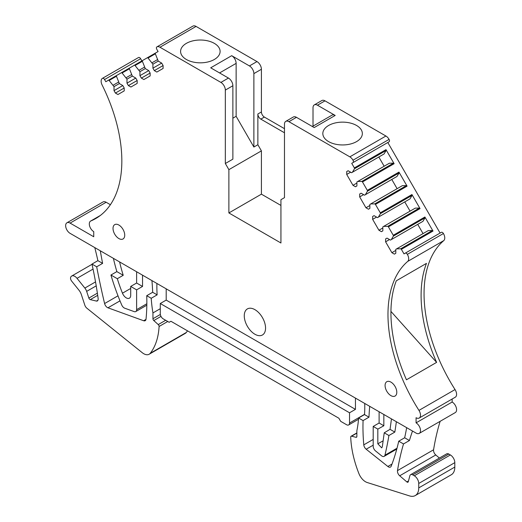 <?xml version="1.0" encoding="UTF-8"?>
<svg xmlns="http://www.w3.org/2000/svg" width="522" height="522" viewBox="0 0 522 522"><rect width="100%" height="100%" fill="white"/><g stroke="black" fill="none" stroke-linecap="round" stroke-linejoin="round"><path stroke-width="0.78" d="M419.212 433.404A6.271 3.621 -120 0 0 420.171 428.379A6.271 3.621 -120 0 0 416.073 422.853L452.15 402.025A6.271 3.621 -120 0 1 456.248 407.551A6.271 3.621 -120 0 1 455.288 412.576L419.212 433.404A6.271 3.621 -120 0 1 416.073 433.097L70.085 233.341A6.271 3.621 -120 0 1 68.721 232.31L68.532 232.12A6.271 3.621 -120 0 1 66.946 222.783A6.271 3.621 -120 0 1 70.085 223.096L93.745 236.753L93.745 231.631A6.271 3.621 -120 0 1 89.647 226.104A6.271 3.621 -120 0 1 90.606 221.08A6.271 3.621 -120 0 1 90.848 220.956A125.88 72.675 -120 0 0 95.767 218.529A125.88 72.675 -120 0 0 102.116 85.001A6.271 3.621 -120 0 1 102.436 78.346A6.271 3.621 -120 0 1 102.469 78.326A2.088 1.207 -120 0 1 104.55 79.54L140.627 58.712L141.886 60.898M355.449 398.097L355.449 409.365L166.192 300.098L166.192 288.829M349.538 412.778L160.28 303.51L160.28 313.755A4.183 2.414 -120 0 0 163.236 318.877L169.148 322.289L170.922 321.265L338.889 418.239L340.664 421.313L346.582 424.732A4.183 2.414 -120 0 0 348.67 424.934A4.183 2.414 -120 0 0 349.538 423.022L349.538 412.778L355.449 409.365M356.872 432.908L351.065 436.255A1.67 0.966 -120 0 1 351.58 436.203L356.017 437.292A1.67 0.966 -120 0 0 356.526 437.24A1.67 0.966 -120 0 0 356.872 436.477L356.872 430.67A125.463 72.434 -120 0 0 358.594 418.011L364.513 414.592A125.463 72.434 -120 0 0 364.728 403.454M369.726 406.338A196.794 113.62 -120 0 0 368.989 417.182L363.077 420.595A196.794 113.62 -120 0 0 363.782 444.855A4.183 2.414 -120 0 0 366.17 449.22L387.853 466.472A4.183 2.414 -120 0 0 390.495 467.059A4.183 2.414 -120 0 0 391.18 466.211A299.765 173.069 -120 0 0 398.736 441.188L403.513 443.941A334.569 193.166 -120 0 0 397.49 470.616A4.183 2.414 -120 0 0 399.702 475.79L435.779 454.962L439.393 458.062M364.513 414.592L368.989 417.182M396.792 449.057L384.159 456.352A4.183 2.414 -120 0 1 381.484 455.745L375.572 450.962A4.183 2.414 -120 0 1 373.197 446.245L373.197 426.435L379.109 423.022L379.109 411.754M379.109 423.022L383.84 425.756L383.84 414.488M396.361 421.711A418.207 241.451 -120 0 1 394.821 432.092L390.045 429.332L391.467 418.892M394.821 432.092L388.91 435.511A418.207 241.451 -120 0 1 384.942 455.197A4.183 2.414 -120 0 1 384.159 456.352M412.504 431.035A334.569 193.166 -120 0 0 409.431 440.529L403.513 443.941M409.431 440.529L404.654 437.769A299.765 173.069 -120 0 0 406.658 427.655M416.073 422.853L416.073 417.731A6.271 3.621 -120 0 0 419.212 418.037A6.271 3.621 -120 0 0 418.964 410.39A125.88 72.675 -120 0 1 407.702 261.424A6.271 3.621 -120 0 0 407.349 254.344A2.088 1.207 -120 0 0 405.268 253.157L404.008 253.888L401.372 249.327A0.835 0.483 -120 0 0 400.687 248.805L396.635 248.85L428.275 230.58L432.327 230.535L400.687 248.805M385.601 238.919L387.017 238.104L385.601 238.919L385.601 241.816L391.878 252.681L394.384 254.129L395.8 253.314L395.8 249.333L396.635 248.85M387.017 238.104L390.469 240.094L391.304 239.611L393.366 236.127A0.835 0.483 -120 0 0 393.255 235.272L424.901 217.002L433.012 231.057A0.835 0.483 -120 0 0 432.327 230.535M372.643 216.46L374.052 215.645L372.643 216.46L372.643 219.357L378.913 230.228L381.425 231.677L382.835 230.861L382.835 226.874L383.67 226.391L387.722 226.346A0.835 0.483 -120 0 1 388.407 226.868L393.255 235.272M374.052 215.645L377.504 217.641L378.339 217.159L380.401 213.674A0.835 0.483 -120 0 0 380.29 212.813L411.936 194.549L420.047 208.604A0.835 0.483 -120 0 0 419.362 208.082L387.722 226.346M359.678 194.008L361.087 193.192L359.678 194.008L359.678 196.905L365.948 207.769L368.46 209.218L369.87 208.402L369.87 204.422L370.705 203.939L374.757 203.893A0.835 0.483 -120 0 1 375.442 204.415L380.29 212.813M361.087 193.192L364.539 195.182L365.374 194.699L367.436 191.215A0.835 0.483 -120 0 0 367.331 190.36L398.971 172.09L407.082 186.145A0.835 0.483 -120 0 0 406.397 185.623L374.757 203.893M389.073 141.782L352.989 162.616L389.073 141.782A2.088 1.207 -120 0 0 389.079 139.387L353.002 160.221A2.088 1.207 -120 0 1 352.989 162.616L351.73 163.34L354.366 167.908A0.835 0.483 -120 0 1 354.471 168.763L352.409 172.247L351.574 172.73L348.122 170.74L346.712 171.555L346.712 174.452L352.983 185.317L355.495 186.765L356.904 185.949L356.904 181.963L357.74 181.48L361.792 181.441A0.835 0.483 -120 0 1 362.477 181.963L367.331 190.36M353.002 160.221A6.271 3.621 -120 0 0 350.451 157.252A6.271 3.621 -120 0 0 349.831 156.848L288.914 121.678A6.271 3.621 -120 0 0 285.782 121.365A6.271 3.621 -120 0 0 284.477 124.243L284.477 197.655L280.934 199.704L280.934 242.998L228.884 212.943L261.411 194.164L280.934 205.433M284.477 128.68L264.373 117.072A4.183 2.414 -120 0 1 261.411 111.949L261.411 69.263A6.271 3.621 -120 0 0 256.981 61.583L196.063 26.413L159.98 47.241L220.904 82.411A6.271 3.621 -120 0 1 225.334 90.091L225.334 163.51L228.884 169.657L228.884 212.943M159.98 47.241A6.271 3.621 -120 0 0 159.367 46.934A6.271 3.621 -120 0 0 156.848 46.928A6.271 3.621 -120 0 0 156.815 46.947A2.088 1.207 -120 0 0 156.822 49.355L158.088 51.547L155.452 53.068A0.835 0.483 -120 0 0 155.341 53.799L158.244 61.113L161.696 63.103L163.105 65.55L163.105 68.447L156.835 72.069L154.323 70.62L152.913 68.173L152.913 64.193L148.026 58.02A0.835 0.483 -120 0 0 147.341 57.753L142.486 60.552A0.835 0.483 -120 0 0 142.382 61.283L145.279 68.597L148.731 70.587L150.14 73.034L150.14 75.931L143.87 79.553L141.358 78.104L139.948 75.657L139.948 71.677L135.061 65.504A0.835 0.483 -120 0 0 134.376 65.237L129.521 68.036A0.835 0.483 -120 0 0 129.417 68.767L132.314 76.081L135.766 78.072L137.175 80.519L137.175 83.416L134.043 85.23L130.905 87.037L128.392 85.588L126.983 83.148L126.983 79.161L122.096 72.989A0.835 0.483 -120 0 0 121.411 72.721L116.556 75.52A0.835 0.483 -120 0 0 116.452 76.251L119.349 83.566L122.8 85.562L124.21 88.003L124.21 90.9L121.078 92.714L117.939 94.521L115.427 93.073L114.018 90.632L114.018 86.645L109.131 80.479A0.835 0.483 -120 0 0 108.445 80.205L116.55 75.527L105.809 81.726L104.55 79.54M265.554 328.097A15.053 8.691 -120 0 0 258.984 312.946A15.053 8.691 -120 0 0 247.382 308.913A15.053 8.691 -120 0 0 244.263 315.803A15.053 8.691 -120 0 0 250.834 330.955A15.053 8.691 -120 0 0 262.435 334.987A15.053 8.691 -120 0 0 265.554 328.097M124.732 235.181A8.28 4.783 -120 0 0 121.117 226.848A8.28 4.783 -120 0 0 114.736 224.63A8.28 4.783 -120 0 0 113.026 228.421A8.28 4.783 -120 0 0 116.634 236.753A8.28 4.783 -120 0 0 123.016 238.972A8.28 4.783 -120 0 0 124.732 235.181M396.792 392.257A8.28 4.783 -120 0 0 393.177 383.924A8.28 4.783 -120 0 0 386.795 381.706A8.28 4.783 -120 0 0 385.086 385.497A8.28 4.783 -120 0 0 388.701 393.829A8.28 4.783 -120 0 0 395.076 396.048A8.28 4.783 -120 0 0 396.792 392.257M100.361 250.821A4.183 2.414 -120 0 0 100.439 251.617A632.423 365.132 -120 0 0 102.606 263.382L96.687 266.801A632.423 365.132 -120 0 0 104.602 303.55A4.183 2.414 -120 0 0 107.956 307.804L143.635 320.736A4.183 2.414 -120 0 0 145.181 320.691A4.183 2.414 -120 0 0 146.03 319.138A196.794 113.62 -120 0 0 146.741 295.693L151.217 298.277A125.463 72.434 -120 0 0 152.946 312.932L160.28 308.704M113.391 258.344A167.281 96.583 -120 0 0 116.856 271.61L123.231 275.29L117.32 278.709A125.463 72.434 -120 0 0 122.468 293.194A6.271 3.621 -120 0 0 129.41 298.186A6.271 3.621 -120 0 0 130.709 295.315L130.709 286.434L136.62 283.022L136.62 271.753M119.616 261.94A125.463 72.434 -120 0 0 123.231 275.29M102.606 263.382L97.888 260.661A334.569 193.166 -120 0 0 94.795 247.611M136.62 283.022L142.539 286.434L142.539 275.172M116.856 271.61L110.945 275.029A167.281 96.583 -120 0 0 121.73 304.985A4.183 2.414 -120 0 0 124.745 308.208L134.206 311.621A4.183 2.414 -120 0 0 135.753 311.569A4.183 2.414 -120 0 0 136.62 309.657L136.62 289.854L142.539 286.434M146.741 295.693L152.659 292.281A196.794 113.62 -120 0 0 151.922 280.588M156.913 283.472A125.463 72.434 -120 0 0 157.135 294.865L151.217 298.277M152.659 292.281L157.135 294.865M160.28 303.51L166.192 300.098M351.065 436.255A1.67 0.966 -120 0 0 350.719 437.084A83.644 48.292 -120 0 0 358.901 473.584A10.871 6.277 -120 0 0 367.214 482.524L409.516 495.9A16.73 9.657 -120 0 0 415.271 495.561A16.73 9.657 -120 0 0 418.735 487.9L418.735 483.463A6.271 3.621 -120 0 0 414.298 475.777L412.726 474.87A4.183 2.414 -120 0 0 410.638 474.661A4.183 2.414 -120 0 0 409.874 475.751L408.263 481.767A1.67 0.966 -120 0 1 407.956 482.204A1.67 0.966 -120 0 1 406.84 481.917L399.702 475.79M415.271 495.561L451.347 474.726A16.73 9.657 -120 0 0 454.812 467.073L454.812 462.636A6.271 3.621 -120 0 0 450.375 454.949L414.298 475.777M412.726 474.87L448.809 454.042L450.375 454.949M448.809 454.042A4.183 2.414 -120 0 0 446.715 453.833L410.638 474.661M440.131 421.332A334.569 193.166 -120 0 0 433.567 449.788A4.183 2.414 -120 0 0 435.779 454.962M452.15 402.025L452.15 399.023M419.212 418.037L455.288 397.209A6.271 3.621 -120 0 0 455.04 389.562L418.964 410.39M455.04 389.562A125.88 72.675 -120 0 1 443.778 240.596A6.271 3.621 -120 0 0 443.426 233.517A2.088 1.207 -120 0 0 441.344 232.329L405.268 253.157L441.344 232.329M351.73 163.34L387.807 142.513L440.085 233.06M362.477 181.963L394.123 163.693L386.006 149.638A0.835 0.483 -120 0 1 386.117 150.493L384.048 153.977L352.409 172.247M389.079 139.387A6.271 3.621 -120 0 0 385.908 136.02L349.831 156.848M312.365 126.507L332.057 115.134A6.271 3.621 60 0 1 335.196 115.447L317.454 105.203A6.271 3.621 -120 0 0 314.316 104.889L321.859 100.537A6.271 3.621 -120 0 1 324.991 100.85L385.908 136.02M335.196 115.447L314.198 127.57L296.457 117.326A6.271 3.621 -120 0 0 293.318 117.013L285.782 121.365M328.619 125.476A19.758 11.406 180 0 1 350.151 123.003A19.758 11.406 180 0 1 362.346 133.547A19.758 11.406 180 0 1 356.559 141.612A19.758 11.406 180 0 1 335.026 144.085A19.758 11.406 180 0 1 322.831 133.547A19.758 11.406 180 0 1 328.619 125.476M314.316 104.889A6.271 3.621 -120 0 0 313.017 107.767L313.017 126.128M256.981 61.583L249.438 65.935A6.271 3.621 -120 0 1 253.875 73.615L253.875 147.034L257.868 144.731L257.868 113.998A4.183 2.414 -120 0 0 258.455 116.386A4.183 2.414 -120 0 0 260.824 119.12L284.477 132.777M249.438 65.935L231.696 55.691A6.271 3.621 60 0 1 236.133 63.371L236.133 116.302L232.877 118.181M231.696 55.691L210.699 67.814L228.44 78.059L220.904 82.411M186.374 43.359A19.758 11.406 180 0 1 207.913 40.886A19.758 11.406 180 0 1 220.108 51.424A19.758 11.406 180 0 1 214.32 59.488A19.758 11.406 180 0 1 192.788 61.961A19.758 11.406 180 0 1 180.586 51.424A19.758 11.406 180 0 1 186.374 43.359M196.063 26.413A6.271 3.621 -120 0 0 192.925 26.1A6.271 3.621 -120 0 0 192.892 26.12L156.881 46.908M140.627 58.712A2.088 1.207 -120 0 0 138.545 57.498A6.271 3.621 -120 0 0 138.513 57.518A6.271 3.621 -120 0 0 138.48 57.537M66.946 222.783L103.023 201.955A6.271 3.621 -120 0 1 106.162 202.268L110.396 204.709M97.888 260.661L91.97 264.073L96.687 266.801M92.022 264.308L71.677 276.053A6.271 3.621 -120 0 1 77.034 278.33L84.858 288.066A6.271 3.621 -120 0 1 86.659 291.374L88.857 298.075A1.67 0.966 -120 0 0 90.26 299.621L96.485 301.083A2.512 1.449 -120 0 0 97.118 301.057A4.183 2.414 -120 0 0 97.314 300.966A4.183 2.414 -120 0 0 98.136 298.453A334.569 193.166 -120 0 0 91.97 264.073M71.677 276.053A6.271 3.621 -120 0 0 70.698 277.208A3.347 1.931 -120 0 0 71.71 281.175L78.966 290.199A8.365 4.829 -120 0 1 81.373 294.617L84.805 305.109A4.183 2.414 -120 0 0 86.92 308.241L142.238 352.689A10.871 6.277 -120 0 0 149.155 354.242A10.871 6.277 -120 0 0 150.245 353.296A83.644 48.292 -120 0 0 159.093 326.472A1.67 0.966 -120 0 0 158.238 324.58L153.801 320.547L160.991 316.397M149.155 354.242L185.232 333.414A10.871 6.277 -120 0 0 186.321 332.462A83.644 48.292 -120 0 0 187.515 330.844M160.339 314.472L152.946 318.74A1.67 0.966 -120 0 0 153.801 320.547M152.946 318.74L152.946 312.932M404.654 437.769L398.736 441.188M358.594 418.011L363.077 420.595M373.197 426.435L377.824 429.11L383.84 425.756M377.824 429.11L377.824 443.798L381.706 447.863L382.319 446.773L384.231 432.81L388.91 435.511M390.045 429.332L384.231 432.81M391.878 252.681L395.8 250.416M385.601 241.816L389.523 239.552M423.048 233.595L417.717 224.362M422.109 221.824L422.944 221.341L425.006 217.857A0.835 0.483 -120 0 0 424.901 217.002M391.304 239.611L422.944 221.341M383.67 226.391L415.31 208.121L419.362 208.082M378.913 230.228L382.835 227.964M372.643 219.357L376.558 217.093M410.083 211.142L404.752 201.91M409.144 199.371L409.979 198.889L412.041 195.404A0.835 0.483 -120 0 0 411.936 194.549M378.339 217.159L409.979 198.889M370.705 203.939L402.345 185.669L406.397 185.623M365.948 207.769L369.87 205.505M397.118 188.69L391.787 179.451M359.678 196.905L363.599 194.641M396.178 176.919L397.014 176.436L399.082 172.945A0.835 0.483 -120 0 0 398.971 172.09M365.374 194.699L397.014 176.436M394.123 163.693A0.835 0.483 -120 0 0 393.431 163.171L361.792 181.441M357.74 181.48L389.386 163.216L393.431 163.171M352.983 185.317L356.904 183.052M384.153 166.231L378.822 156.998M346.712 174.452L350.634 172.188M346.712 171.555L348.122 170.74M383.213 154.46L384.048 153.977M228.884 169.657L261.411 150.878L261.411 194.164M225.334 163.51L232.877 159.158L232.877 85.739A6.271 3.621 -120 0 0 228.44 78.059M257.868 144.731L261.411 150.878M253.875 147.034L236.133 116.302M154.323 70.62L163.105 65.55M152.913 68.173L161.696 63.103M152.913 64.193L158.244 61.113M152.078 62.744L157.409 59.665M147.341 57.753L155.445 53.068M141.358 78.104L150.14 73.034M139.948 75.657L148.731 70.587M139.948 71.677L145.279 68.597M139.113 70.229L144.444 67.149M134.376 65.237L142.48 60.552M128.392 85.588L137.175 80.519M126.983 83.148L135.766 78.072M126.983 79.161L132.314 76.081M126.148 77.713L131.479 74.633M121.411 72.721L129.515 68.043M115.427 93.073L124.21 88.003M114.018 90.632L122.8 85.562M114.018 86.645L119.349 83.566M113.183 85.197L118.514 82.117M110.945 275.029L117.32 278.709M130.709 286.434L136.62 289.854M396.302 280.797A125.88 72.675 -120 0 0 406.455 379.794L436.614 362.379A125.88 72.675 -120 0 1 426.467 263.382L396.302 280.797M390.945 311.412L436.614 362.379M364.526 414.37L349.538 423.022M373.197 439.42L363.782 444.855M397.014 448.222L384.942 455.197M136.62 309.657L146.845 303.752M356.826 436.829L356.017 437.292M351.58 436.203L356.872 433.149M454.812 467.073L418.735 487.9M418.735 483.463L454.812 462.636M408.472 480.977L406.84 481.917M433.567 449.788L397.49 470.616M443.778 240.596L407.702 261.424M443.426 233.517L407.349 254.344M354.366 167.908L386.006 149.638M375.442 204.415L407.082 186.145M388.407 226.868L420.047 208.604M401.372 249.327L433.012 231.057M324.991 100.85L317.454 105.203M296.457 117.326L288.914 121.678M264.373 117.072L260.824 119.12M261.411 111.949L257.868 113.998M261.411 69.263L253.875 73.615M138.545 57.498L102.469 78.326M100.328 215.482L90.848 220.956M106.162 202.268L70.085 223.096M97.49 300.848L97.118 301.057M97.947 300.241L96.485 301.083M90.26 299.621L97.699 295.328M97.379 293.155L88.857 298.075M86.659 291.374L96.218 285.86M95.533 281.9L84.858 288.066M77.034 278.33L93.053 269.084M186.321 332.462L150.245 353.296M167.745 321.48L159.093 326.472M165.676 320.286L158.238 324.58M117.992 295.817L104.602 303.55M101.092 251.239L100.439 251.617M145.997 319.373L143.635 320.736M107.956 307.804L120.001 300.855M130.709 288.438L122.468 293.194M391.989 464.084L387.853 466.472M366.17 449.22L373.197 445.168M377.824 443.798L383.135 440.836M393.366 236.127L425.006 217.857M380.401 213.674L412.041 195.404M367.436 191.215L399.082 172.945M354.471 168.763L386.117 150.493M232.877 85.739L225.334 90.091M148.026 58.02L155.341 53.799M135.061 65.504L142.382 61.283M122.096 72.989L129.417 68.767M109.131 80.479L116.452 76.251M236.133 63.371L219.573 72.936M358.503 419.264L348.67 424.934M192.925 26.1L156.848 46.928M138.513 57.518L102.436 78.346M100.439 215.403L90.606 221.08M146.826 305.181L135.753 311.569"/></g></svg>
